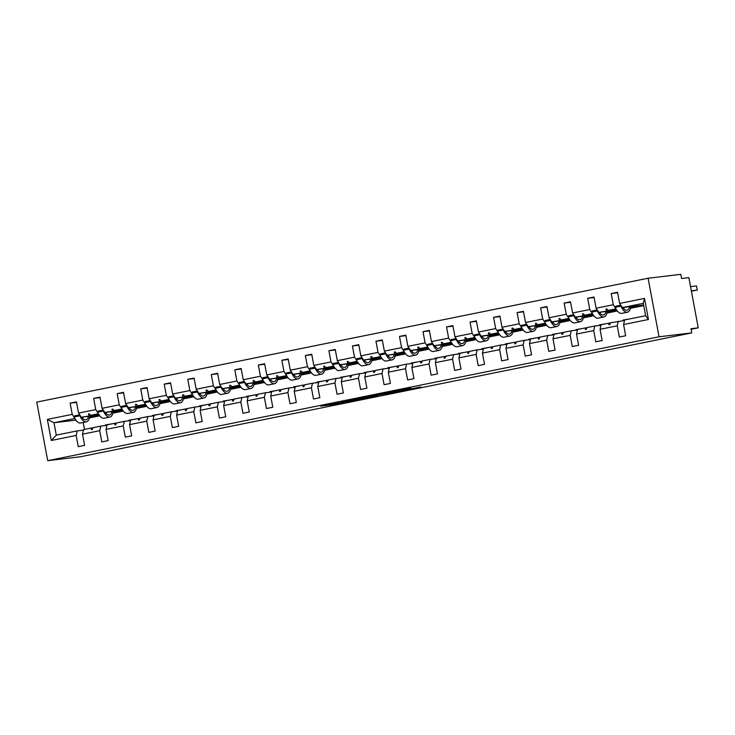 <?xml version="1.0" encoding="UTF-8"?>
<svg xmlns="http://www.w3.org/2000/svg" width="735" height="735" viewBox="0 0 735 735"><rect width="100%" height="100%" fill="white"/><g stroke="black" fill="none" stroke-linecap="round" stroke-linejoin="round"><path stroke-width="1.1" d="M338.973 402.468L320.782 406.143L335.978 404.213L352.359 400.869L333.947 403.717L338.973 402.468M410.893 388.264L387.464 392.628L402.661 390.698L420.898 386.95L400.345 390.928L391.461 391.957L410.865 388.144M47.711 460.67L659.047 336.795L648.095 278.234L36.75 402.109L47.711 460.67L80.418 456.766L691.764 332.891L690.983 328.71L698.25 327.838L691.093 329.289M659.047 336.795L691.764 332.891M362.015 397.81L341.426 401.953L356.631 400.033L375.025 396.266L362.015 397.81M365.378 397.075L385.039 393.151L398.039 391.608L380.041 394.732L374.152 395.963L377.671 395.724L365.378 397.075M624.52 320.506L610.647 322.803L609.683 324.668L608.929 324.824L608.791 323.17L601.129 324.732L600.054 329.308L602.149 340.516L595.819 341.793L593.715 330.585L594.79 326.009L587.118 327.562L586.163 329.436L585.409 329.592L585.271 327.939L577.6 329.491L576.525 334.067L578.62 345.285L572.289 346.562L570.195 335.353L571.27 330.778L563.598 332.33L562.633 334.204L561.88 334.351L561.742 332.707L554.08 334.26L552.996 338.835L555.1 350.044L548.76 351.33L546.665 340.121L547.74 335.546L540.069 337.099L539.113 338.973L538.36 339.12L538.222 337.475L530.551 339.028L529.476 343.603L531.57 354.812L525.24 356.098L523.145 344.89L524.22 340.314L516.549 341.867L515.584 343.741L514.831 343.888L514.693 342.244L507.031 343.796L505.946 348.372L508.05 359.58L501.711 360.867L499.616 349.658L500.691 345.073L493.02 346.635L492.064 348.5L491.311 348.656L491.173 347.003L483.501 348.565L482.426 353.14L484.521 364.349L478.191 365.635L476.096 354.417L477.171 349.842L469.5 351.394L468.535 353.269L467.782 353.425L467.644 351.771L459.981 353.324L458.897 357.908L461.001 369.117L454.662 370.394L452.567 359.185L453.642 354.61L445.97 356.163L445.015 358.037L444.262 358.193L444.124 356.539L436.452 358.092L435.377 362.667L437.472 373.885L431.142 375.162L429.047 363.954L430.122 359.378L422.45 360.931L421.486 362.805L420.732 362.952L420.595 361.308L412.932 362.86L411.848 367.436L413.952 378.644L407.613 379.931L405.518 368.722L406.593 364.147L398.921 365.699L397.966 367.573L397.212 367.721L397.075 366.076L389.403 367.629L388.328 372.204L390.423 383.413L384.093 384.699L381.998 373.49L383.073 368.915L375.401 370.468L374.437 372.333L373.683 372.489L373.545 370.844L365.874 372.397L364.799 376.972L366.903 388.181L360.563 389.467L358.469 378.259L359.544 373.674L351.872 375.236L350.917 377.101L350.154 377.257L350.025 375.603L342.354 377.165L341.279 381.741L343.374 392.949L337.043 394.236L334.94 383.018L336.024 378.442L328.352 379.995L327.387 381.869L326.634 382.025L326.496 380.372L318.825 381.924L317.75 386.509L319.854 397.718L313.514 398.995L311.419 387.786L312.494 383.211L304.823 384.763L303.867 386.638L303.105 386.794L302.976 385.14L295.305 386.693L294.23 391.268L296.324 402.486L289.994 403.763L287.89 392.554L288.974 387.979L281.303 389.532L280.338 391.406L279.585 391.553L279.447 389.908L271.775 391.461L270.7 396.036L272.804 407.245L266.465 408.531L264.37 397.323L265.445 392.747L257.774 394.3L256.809 396.174L256.056 396.321L255.927 394.677L248.255 396.229L247.18 400.805L249.275 412.013L242.945 413.3L240.841 402.091L241.925 397.516L234.254 399.068L233.289 400.933L232.536 401.089L232.398 399.445L224.726 400.998L223.651 405.573L225.755 416.782L219.416 418.068L217.321 406.85L218.396 402.275L210.725 403.837L209.76 405.702L209.006 405.858L208.878 404.204L201.206 405.766L200.131 410.341L202.226 421.55L195.896 422.836L193.792 411.618L194.876 407.043L187.204 408.596L186.24 410.47L185.486 410.626L185.349 408.972L177.677 410.525L176.602 415.1L178.706 426.318L172.367 427.595L170.272 416.387L171.347 411.811L163.675 413.364L162.711 415.238L161.957 415.394L161.829 413.741L154.157 415.293L153.082 419.869L155.177 431.077L148.847 432.364L146.743 421.155L147.818 416.58L140.155 418.132L139.191 420.007L138.437 420.154L138.299 418.509L130.628 420.062L129.553 424.637L131.657 435.846L125.317 437.132L123.223 425.923L124.298 421.348L116.626 422.901L115.661 424.775L114.908 424.922L114.779 423.277L107.108 424.83L106.033 429.405L108.128 440.614L101.797 441.9L99.694 430.692L100.769 426.116L93.106 427.669L92.141 429.534L91.388 429.69L91.25 428.046L83.579 429.598L82.504 434.174L84.608 445.382L78.268 446.669L76.174 435.451L77.248 430.875L56.283 435.129L51.294 440.495L47.343 419.419L53.967 422.744L56.283 435.129M648.454 319.495L645.615 315.71L643.29 303.334L644.512 298.41L648.454 319.495L623.574 324.539L625.669 335.748L619.339 337.034L617.244 325.816L618.319 321.241M617.63 292.76L611.198 293.531L613.293 304.74L596.103 308.222L598.804 312.347L616.775 310.198M615.774 308.516L613.293 304.74M623.188 308.002L623.896 307.919M630.731 307.101L643.713 305.549M625.669 319.753L622.968 320.074L623.078 320.671M601 325.265L594.79 326.009M594.101 297.528L587.669 298.291L589.773 309.508L572.583 312.991L575.284 317.116L593.255 314.966M592.245 313.285L589.773 309.508M599.668 312.77L600.376 312.687M607.211 311.87L617.124 310.685M602.14 324.521L599.438 324.842L599.549 325.44M577.471 330.033L571.27 330.778M570.58 302.296L564.149 303.059L566.244 314.268L549.054 317.759L551.755 321.875L569.726 319.734M568.725 318.044L566.244 314.268M576.139 317.538L576.846 317.456M583.682 316.638L593.595 315.453M578.62 329.289L575.918 329.611L576.029 330.208M553.951 334.802L547.74 335.546M547.051 307.055L540.62 307.827L542.724 319.036L525.534 322.518L528.235 326.643L546.206 324.502M545.195 322.812L542.724 319.036M552.619 322.307L553.326 322.215M560.162 321.406L570.075 320.221M555.09 334.058L552.389 334.379L552.5 334.976M530.422 339.57L524.22 340.314M523.531 311.824L517.1 312.596L519.195 323.804L502.005 327.286L504.706 331.411L522.677 329.262M521.675 327.58L519.195 323.804M529.09 327.066L529.797 326.983M536.633 326.165L546.546 324.98M531.57 338.826L528.869 339.147L528.979 339.745M506.902 344.338L500.691 345.073M500.002 316.592L493.571 317.364L495.675 328.573L478.485 332.055L481.186 336.18L499.157 334.03M498.146 332.349L495.675 328.573M505.57 331.834L506.277 331.751M513.113 330.934L523.026 329.749M508.041 343.585L505.34 343.916L505.45 344.513M483.373 349.107L477.171 349.842M476.482 321.36L470.051 322.132L472.146 333.341L454.956 336.823L457.657 340.948L475.628 338.798M474.626 337.117L472.146 333.341M482.041 336.602L482.748 336.52M489.583 335.702L499.497 334.517M484.521 348.353L481.811 348.675L481.93 349.272M459.853 353.866L453.642 354.61M452.953 326.129L446.522 326.891L448.626 338.109L431.427 341.591L434.137 345.716L452.108 343.567M451.097 341.885L448.626 338.109M458.521 341.371L459.228 341.288M466.063 340.47L475.977 339.285M460.992 353.122L458.291 353.443L458.401 354.04M436.324 358.634L430.122 359.378M429.433 330.897L423.002 331.66L425.096 342.868L407.907 346.36L410.608 350.476L428.579 348.335M427.577 346.644L425.096 342.868M434.991 346.139L435.699 346.056M442.534 345.239L452.448 344.053M437.472 357.89L434.762 358.211L434.881 358.809M412.804 363.402L406.593 364.147M405.904 335.656L399.472 336.428L401.576 347.637L384.377 351.119L387.088 355.244L405.058 353.103M404.048 351.413L401.576 347.637M411.471 350.907L412.179 350.815M419.005 349.998L428.928 348.813M413.943 362.658L411.242 362.98L411.352 363.577M389.274 368.171L383.073 368.915M382.384 340.424L375.952 341.196L378.047 352.405L360.857 355.887L363.559 360.012L381.529 357.862M380.528 356.181L378.047 352.405M387.942 355.666L388.65 355.584M395.485 354.766L405.398 353.581M390.423 367.426L387.712 367.748L387.832 368.345M365.754 372.939L359.544 373.674M358.855 345.193L352.423 345.964L354.527 357.173L337.328 360.655L340.039 364.781L358.009 362.631M356.999 360.949L354.527 357.173M364.422 360.435L365.13 360.352M371.956 359.534L381.878 358.349M366.894 372.186L364.192 372.516L364.303 373.114M342.225 377.707L336.024 378.442M335.335 349.961L328.903 350.724L330.998 361.942L313.808 365.424L316.509 369.549L334.48 367.399M333.479 365.718L330.998 361.942M340.893 365.203L341.6 365.12M348.436 364.303L358.349 363.118M343.374 376.954L340.663 377.275L340.783 377.873M318.705 382.466L312.494 383.211M311.805 354.729L305.374 355.492L307.478 366.71L290.279 370.192L292.989 374.317L310.96 372.167M309.95 370.477L307.478 366.71M317.373 369.971L318.08 369.889M324.907 369.071L334.829 367.886M319.844 381.722L317.143 382.044L317.254 382.641M295.176 387.235L288.974 387.979M288.285 359.488L281.854 360.26L283.949 371.469L266.759 374.951L269.46 379.076L287.431 376.936M286.42 375.245L283.949 371.469M293.844 374.74L294.551 374.648M301.387 373.839L311.3 372.654M296.315 386.491L293.614 386.812L293.734 387.409M271.656 392.003L265.445 392.747M264.756 364.257L258.325 365.029L260.429 376.237L243.23 379.719L245.94 383.845L263.911 381.695M262.9 380.013L260.429 376.237M270.324 379.508L271.031 379.416M277.858 378.598L287.78 377.413M272.795 391.259L270.094 391.58L270.204 392.178M248.127 396.771L241.925 397.516M241.236 369.025L234.805 369.797L236.9 381.006L219.71 384.488L222.411 388.613L240.382 386.463M239.371 384.782L236.9 381.006M246.795 384.267L247.502 384.185M254.338 383.367L264.251 382.182M249.266 396.018L246.565 396.349L246.684 396.946M224.607 401.54L218.396 402.275M217.707 373.793L211.276 374.565L213.37 385.774L196.181 389.256L198.891 393.381L216.862 391.231M215.851 389.55L213.37 385.774M223.275 389.035L223.982 388.953M230.808 388.135L240.731 386.95M225.746 400.786L223.045 401.108L223.155 401.705M201.078 406.299L194.876 407.043M194.178 378.562L187.756 379.324L189.85 390.542L172.661 394.024L175.362 398.149L193.333 396M192.322 394.318L189.85 390.542M199.745 393.804L200.453 393.721M207.288 392.903L217.202 391.718M202.217 405.555L199.516 405.876L199.626 406.473M177.558 411.067L171.347 411.811M170.658 383.33L164.227 384.093L166.321 395.301L149.131 398.793L151.842 402.918L169.813 400.768M168.802 399.077L166.321 395.301M176.225 398.572L176.933 398.489M183.759 397.672L193.682 396.487M178.697 410.323L175.996 410.644L176.106 411.242M154.028 415.835L147.818 416.58M147.129 388.089L140.707 388.861L142.801 400.07L125.611 403.552L128.313 407.677L146.283 405.536M145.273 403.846L142.801 400.07M152.696 403.34L153.404 403.249M160.239 402.44L170.152 401.255M155.168 415.091L152.467 415.413L152.577 416.01M130.499 420.604L124.298 421.348M123.609 392.858L117.177 393.629L119.272 404.838L102.082 408.32L104.793 412.445L122.754 410.295M121.753 408.614L119.272 404.838M129.176 408.1L129.884 408.017M136.71 407.199L146.632 406.014M131.648 419.86L128.947 420.181L129.057 420.778M106.979 425.372L100.769 426.116M100.079 397.626L93.657 398.398L95.752 409.606L78.562 413.088L76.458 401.88L70.128 403.166L72.223 414.375L47.343 419.419M98.224 413.382L95.752 409.606M105.647 412.868L106.355 412.785M113.19 411.967L123.103 410.782M108.118 424.619L105.417 424.949L105.528 425.547M83.45 430.14L77.248 430.875M76.559 402.394L70.128 403.166M74.704 418.151L72.223 414.375M82.127 417.636L82.834 417.553M89.661 416.736L99.583 415.551M698.25 327.838L688.86 277.637L681.584 278.51L680.803 274.33L648.095 278.234M643.29 303.334L622.334 307.579L643.612 305.034M622.334 307.579L619.633 303.454L617.529 292.245L611.198 293.531M623.574 324.539L624.649 319.964L645.615 315.71M622.968 320.074L629.335 319.008M587.669 298.291L594.009 297.013L596.103 308.222M599.438 324.842L605.815 323.777M564.149 303.059L570.479 301.782L572.583 312.991M575.918 329.611L582.285 328.545M540.62 307.827L546.959 306.541L549.054 317.759M552.389 334.379L558.765 333.313M517.1 312.596L523.43 311.309L525.534 322.518M528.869 339.147L535.236 338.082M493.571 317.364L499.91 316.078L502.005 327.286M505.34 343.916L511.716 342.841M470.051 322.132L476.381 320.846L478.485 332.055M481.811 348.675L488.187 347.609M446.522 326.891L452.861 325.614L454.956 336.823M458.291 353.443L464.667 352.377M423.002 331.66L429.332 330.382L431.427 341.591M434.762 358.211L441.138 357.146M399.472 336.428L405.812 335.142L407.907 346.36M411.242 362.98L417.618 361.914M375.952 341.196L382.283 339.91L384.377 351.119M387.712 367.748L394.089 366.682M352.423 345.964L358.763 344.678L360.857 355.887M364.192 372.516L370.569 371.441M328.903 350.724L335.233 349.447L337.328 360.655M340.663 377.275L347.039 376.21M305.374 355.492L311.713 354.215L313.808 365.424M317.143 382.044L323.519 380.978M281.854 360.26L288.184 358.974L290.279 370.192M293.614 386.812L299.99 385.746M258.325 365.029L264.664 363.742L266.759 374.951M270.094 391.58L276.47 390.515M234.805 369.797L241.135 368.511L243.23 379.719M246.565 396.349L252.941 395.283M211.276 374.565L217.615 373.279L219.71 384.488M223.045 401.108L229.421 400.042M187.756 379.324L194.086 378.047L196.181 389.256M199.516 405.876L205.892 404.81M164.227 384.093L170.557 382.816L172.661 394.024M175.996 410.644L182.372 409.579M140.707 388.861L147.037 387.575L149.131 398.793M152.467 415.413L158.843 414.347M117.177 393.629L123.508 392.343L125.611 403.552M128.947 420.181L135.323 419.115M93.657 398.398L99.988 397.111L102.082 408.32M644.512 298.41L619.633 303.454M617.244 325.816L600.054 329.308M593.715 330.585L576.525 334.067M570.195 335.353L552.996 338.835M546.665 340.121L529.476 343.603M523.145 344.89L505.946 348.372M499.616 349.658L482.426 353.14M476.096 354.417L458.897 357.908M452.567 359.185L435.377 362.667M429.047 363.954L411.848 367.436M405.518 368.722L388.328 372.204M381.998 373.49L364.799 376.972M358.469 378.259L341.279 381.741M334.94 383.018L317.75 386.509M311.419 387.786L294.23 391.268M287.89 392.554L270.7 396.036M264.37 397.323L247.18 400.805M240.841 402.091L223.651 405.573M217.321 406.85L200.131 410.341M193.792 411.618L176.602 415.1M170.272 416.387L153.082 419.869M146.743 421.155L129.553 424.637M123.223 425.923L106.033 429.405M99.694 430.692L82.504 434.174M76.174 435.451L51.294 440.495M610.564 322.959L608.791 323.17M634.048 307.34L630.602 307.754M634.029 307.496L630.557 307.91M616.399 309.61L598.804 312.347M643.722 305.622L630.455 308.314M615.967 308.865L608.332 310.418L606.742 308.939L605.989 309.095L606.476 310.795M616.307 309.463L608.332 310.418M587.035 327.727L585.271 327.939M610.528 312.109L607.073 312.522M610.5 312.265L607.037 312.678M592.869 314.378L575.284 317.116M617.345 310.969L606.935 313.082M592.438 313.634L584.803 315.186L583.213 313.707L582.46 313.863L582.956 315.563M592.778 314.231L584.803 315.186M563.515 332.496L561.742 332.707M586.999 316.877L583.553 317.29M586.98 317.033L583.507 317.446M569.349 319.137L551.755 321.875M593.816 315.738L583.406 317.851M568.918 318.402L561.283 319.945L559.693 318.475L558.94 318.632L559.427 320.322M569.258 318.999L561.283 319.945M539.986 337.264L538.222 337.475M563.479 321.645L560.024 322.059M563.451 321.801L559.987 322.215M545.82 323.905L528.235 326.643M570.296 320.506L559.886 322.61M545.388 323.17L537.754 324.714L536.164 323.244L535.411 323.391L535.907 325.09M553.455 321.673A11.585 4.961 -101.5 0 1 553.115 322.913L553.097 322.885M545.728 323.767L537.754 324.714M516.466 342.032L514.693 342.244M539.949 326.413L536.495 326.818M539.931 326.57L536.458 326.983M522.291 328.674L504.706 331.411M546.766 325.274L536.357 327.378M521.868 327.939L514.234 329.482L512.644 328.012L511.891 328.159L512.378 329.859M522.208 328.527L514.234 329.482M492.937 346.791L491.173 347.003M516.429 331.173L512.975 331.586M516.402 331.329L512.938 331.751M498.771 333.442L481.186 336.18M523.246 330.033L512.837 332.146M498.339 332.707L490.704 334.25L489.115 332.771L488.362 332.927L488.858 334.627M498.679 333.295L490.704 334.25M469.417 351.56L467.644 351.771M492.9 335.941L489.446 336.354M492.882 336.097L489.409 336.511M475.242 338.21L457.657 340.948M499.717 334.802L489.308 336.915M474.819 337.466L467.184 339.019L465.595 337.54L464.842 337.696L465.329 339.395M475.159 338.063L467.184 339.019M445.888 356.328L444.124 356.539M469.38 340.709L465.926 341.123M469.353 340.865L465.889 341.279M451.722 342.969L434.137 345.716M476.197 339.57L465.788 341.683M451.29 342.234L443.655 343.787L442.066 342.308L441.312 342.464L441.808 344.155M459.026 341.95L458.998 341.95A11.585 4.961 -101.5 0 0 459.357 340.746M451.63 342.832L443.655 343.787M422.368 361.096L420.595 361.308M445.851 345.478L442.396 345.891M445.833 345.634L442.36 346.047M428.193 347.738L410.608 350.476M452.668 344.338L442.259 346.451M427.77 347.003L420.135 348.546L418.546 347.076L417.792 347.232L418.279 348.923M435.506 346.709L435.469 346.718A11.585 4.961 -101.5 0 0 435.827 345.514M428.11 347.6L420.135 348.546M398.839 365.865L397.075 366.076M422.331 350.246L418.877 350.659M422.303 350.402L418.84 350.815M404.673 352.506L387.088 355.244M429.148 349.107L418.739 351.211M404.241 351.771L396.606 353.315L395.017 351.844L394.263 351.991L394.759 353.691M404.581 352.368L396.606 353.315M375.319 370.633L373.545 370.844M398.802 355.014L395.347 355.418M398.783 355.17L395.311 355.584M381.143 357.274L363.559 360.012M405.619 353.875L395.209 355.979M380.712 356.539L373.086 358.083L371.497 356.613L370.743 356.76L371.23 358.459M381.061 357.127L373.086 358.083M351.789 375.392L350.025 375.603M375.282 359.773L371.827 360.187M375.254 359.929L371.791 360.343M357.623 362.043L340.039 364.781M382.099 358.634L371.69 360.747M357.192 361.308L349.557 362.851L347.967 361.372L347.214 361.528L347.71 363.228M365.258 359.81A11.585 4.961 -101.5 0 1 364.918 361.041L364.9 361.014M357.532 361.896L349.557 362.851M328.269 380.16L326.496 380.372M351.753 364.542L348.298 364.955M351.734 364.698L348.261 365.111M334.094 366.811L316.509 369.549M358.57 363.402L348.16 365.515M333.662 366.067L326.037 367.619L324.447 366.14L323.694 366.296L324.181 367.996M341.729 364.578A11.585 4.961 -101.5 0 1 341.398 365.81L341.371 365.782M334.012 366.664L326.037 367.619M304.74 384.929L302.976 385.14M328.233 369.31L324.778 369.723M328.205 369.466L324.741 369.88M310.574 371.57L292.989 374.317M335.05 368.171L324.631 370.284M310.142 370.835L302.508 372.388L300.918 370.909L300.165 371.065L300.661 372.755M310.482 371.432L302.508 372.388M281.22 389.697L279.447 389.908M304.703 374.078L301.249 374.492M304.685 374.234L301.212 374.648M287.045 376.338L269.46 379.076M311.521 372.939L301.111 375.043M286.613 375.603L278.988 377.147L277.398 375.677L276.645 375.824L277.132 377.524M286.962 376.201L278.988 377.147M257.691 394.465L255.927 394.677M281.183 378.847L277.729 379.26M281.156 379.003L277.692 379.416M263.525 381.107L245.94 383.845M288.001 377.707L277.582 379.811M263.093 380.372L255.458 381.915L253.869 380.445L253.116 380.592L253.612 382.292M270.829 380.078L270.802 380.087A11.585 4.961 -101.5 0 0 271.16 378.874M263.433 380.96L255.458 381.915M234.171 399.234L232.398 399.445M257.654 383.606L254.2 384.019M257.636 383.762L254.163 384.185M239.996 385.875L222.411 388.613M264.471 382.476L254.062 384.58M239.564 385.14L231.938 386.683L230.349 385.204L229.596 385.361L230.083 387.06M247.309 384.846L247.272 384.855A11.585 4.961 -101.5 0 0 247.631 383.642M239.913 385.728L231.938 386.683M210.642 403.993L208.878 404.204M234.125 388.374L230.68 388.787M234.107 388.53L230.643 388.944M216.476 390.643L198.891 393.381M240.951 387.235L230.533 389.348M216.044 389.908L208.409 391.452L206.82 389.973L206.066 390.129L206.553 391.829M216.384 390.496L208.409 391.452M187.122 408.761L185.349 408.972M210.605 393.142L207.151 393.556M210.587 393.298L207.114 393.712M192.947 395.412L175.362 398.149M217.422 392.003L207.013 394.116M192.515 394.667L184.889 396.22L183.3 394.741L182.537 394.897L183.033 396.597M192.864 395.265L184.889 396.22M163.593 413.529L161.829 413.741M187.076 397.911L183.631 398.324M187.057 398.067L183.594 398.48M169.427 400.171L151.842 402.918M193.902 396.771L183.484 398.885M168.995 399.436L161.36 400.988L159.771 399.509L159.017 399.665L159.504 401.356M169.335 400.033L161.36 400.988M140.073 418.298L138.299 418.509M163.556 402.679L160.101 403.092M163.537 402.835L160.065 403.249M145.898 404.939L128.313 407.677M170.373 401.54L159.964 403.644M145.466 404.204L137.831 405.748L136.251 404.278L135.488 404.425L135.984 406.124M153.532 402.706A11.585 4.961 -101.5 0 1 153.202 403.947L153.174 403.919M145.815 404.801L137.831 405.748M116.543 423.066L114.779 423.277M140.027 407.447L136.581 407.861M140.008 407.603L136.545 408.017M122.377 409.707L104.793 412.445M146.853 406.308L136.434 408.412M121.946 408.972L114.311 410.516L112.721 409.046L111.968 409.193L112.455 410.893M122.286 409.56L114.311 410.516M93.014 427.834L91.25 428.046M116.507 412.206L113.052 412.62M116.488 412.363L113.015 412.785M98.848 414.476L81.263 417.214L99.234 415.064M123.324 411.067L112.914 413.18M98.416 413.741L90.782 415.284L89.201 413.805L88.439 413.961L88.935 415.661M98.766 414.329L90.782 415.284M81.263 417.214L78.562 413.088M105.417 424.949L111.793 423.875M74.896 418.5L53.967 422.744L75.907 420.126M99.804 415.835L89.385 417.949M83.202 422.478L84.497 429.405M89.257 413.86L88.439 413.961M112.786 409.101L111.968 409.193M136.306 404.333L135.488 404.425M159.835 399.564L159.017 399.665M183.355 394.796L182.537 394.897M206.884 390.028L206.066 390.129M230.404 385.269L229.596 385.361M253.933 380.5L253.116 380.592M277.453 375.732L276.645 375.824M300.983 370.964L300.165 371.065M324.502 366.195L323.694 366.296M348.032 361.427L347.214 361.528M371.552 356.668L370.743 356.76M395.081 351.9L394.263 351.991M418.601 347.131L417.792 347.232M442.13 342.363L441.312 342.464M465.65 337.595L464.842 337.696M489.179 332.826L488.362 332.927M512.699 328.067L511.891 328.159M536.228 323.299L535.411 323.391M559.748 318.531L558.94 318.632M583.278 313.762L582.46 313.863M606.798 308.994L605.989 309.095M344.991 401.282L362.383 398.673L344.972 401.209M376.834 394.998L368.474 396.624L379.039 394.851L376.789 394.759M89.753 416.203A13.625 5.843 -101.5 0 1 86.335 421.844A13.625 5.843 -101.5 0 1 79.849 415.78L80.06 415.376M86.335 421.844L80.602 423.002A13.625 5.843 -101.5 0 1 74.116 416.947L79.849 415.78M74.116 416.947L74.685 415.854L79.702 414.834M82.963 417.011A11.585 4.961 -101.5 0 1 82.623 418.243M88.577 416.341A11.585 4.961 -101.5 0 1 85.931 419.841A11.585 4.961 -101.5 0 1 81.778 417.149M113.273 411.435A13.625 5.843 -101.5 0 1 109.855 417.076A13.625 5.843 -101.5 0 1 103.369 411.012L103.58 410.608M109.855 417.076L104.131 418.233A13.625 5.843 -101.5 0 1 97.636 412.179L103.369 411.012M97.636 412.179L98.205 411.085L103.231 410.066M106.483 412.243A11.585 4.961 -101.5 0 1 106.143 413.474M112.097 411.572A11.585 4.961 -101.5 0 1 109.451 415.073A11.585 4.961 -101.5 0 1 105.298 412.39M136.802 406.666A13.625 5.843 -101.5 0 1 133.384 412.307A13.625 5.843 -101.5 0 1 126.898 406.253L127.109 405.839M133.384 412.307L127.651 413.465A13.625 5.843 -101.5 0 1 121.165 407.41L126.898 406.253M121.165 407.41L121.734 406.317L126.751 405.297M130.012 407.475A11.585 4.961 -101.5 0 1 129.672 408.706M135.626 406.804A11.585 4.961 -101.5 0 1 132.98 410.305A11.585 4.961 -101.5 0 1 128.827 407.622M160.322 401.898A13.625 5.843 -101.5 0 1 156.913 407.539A13.625 5.843 -101.5 0 1 150.418 401.485L150.629 401.071M156.913 407.539L151.18 408.706A13.625 5.843 -101.5 0 1 144.685 402.642L150.418 401.485M144.685 402.642L145.254 401.549L150.28 400.529M159.146 402.036A11.585 4.961 -101.5 0 1 156.5 405.536A11.585 4.961 -101.5 0 1 152.347 402.853M183.851 397.13A13.625 5.843 -101.5 0 1 180.433 402.771A13.625 5.843 -101.5 0 1 173.947 396.716L174.158 396.303M180.433 402.771L174.7 403.938A13.625 5.843 -101.5 0 1 168.214 397.874L173.947 396.716M168.214 397.874L168.784 396.781L173.8 395.77M177.061 397.947A11.585 4.961 -101.5 0 1 176.722 399.178M182.675 397.277A11.585 4.961 -101.5 0 1 180.029 400.768A11.585 4.961 -101.5 0 1 175.876 398.085M207.371 392.361A13.625 5.843 -101.5 0 1 203.962 398.012A13.625 5.843 -101.5 0 1 197.467 391.948L197.678 391.544M203.962 398.012L198.229 399.169A13.625 5.843 -101.5 0 1 191.734 393.115L197.467 391.948M191.734 393.115L192.304 392.012L197.329 391.002M200.581 393.179A11.585 4.961 -101.5 0 1 200.251 394.41M206.195 392.508A11.585 4.961 -101.5 0 1 203.549 396.009A11.585 4.961 -101.5 0 1 199.396 393.317M230.9 387.602A13.625 5.843 -101.5 0 1 227.482 393.243A13.625 5.843 -101.5 0 1 220.996 387.18L221.207 386.775M227.482 393.243L221.75 394.401A13.625 5.843 -101.5 0 1 215.263 388.346L220.996 387.18M215.263 388.346L215.833 387.253L220.849 386.233M224.111 388.411A11.585 4.961 -101.5 0 1 223.771 389.642M229.724 387.74A11.585 4.961 -101.5 0 1 227.078 391.24A11.585 4.961 -101.5 0 1 222.925 388.549M254.42 382.834A13.625 5.843 -101.5 0 1 251.012 388.475A13.625 5.843 -101.5 0 1 244.516 382.421L244.727 382.007M251.012 388.475L245.279 389.633A13.625 5.843 -101.5 0 1 238.792 383.578L244.516 382.421M238.792 383.578L239.353 382.485L244.378 381.465M253.244 382.972A11.585 4.961 -101.5 0 1 250.598 386.472A11.585 4.961 -101.5 0 1 246.446 383.789M277.949 378.066A13.625 5.843 -101.5 0 1 274.532 383.707A13.625 5.843 -101.5 0 1 268.045 377.652L268.257 377.239M274.532 383.707L268.799 384.874A13.625 5.843 -101.5 0 1 262.312 378.81L268.045 377.652M262.312 378.81L262.882 377.716L267.898 376.697M276.773 378.203A11.585 4.961 -101.5 0 1 274.127 381.704A11.585 4.961 -101.5 0 1 269.975 379.021M301.469 373.297A13.625 5.843 -101.5 0 1 298.061 378.938A13.625 5.843 -101.5 0 1 291.565 372.884L291.777 372.47M298.061 378.938L292.328 380.105A13.625 5.843 -101.5 0 1 285.841 374.041L291.565 372.884M285.841 374.041L286.402 372.948L291.427 371.928M294.68 374.115A11.585 4.961 -101.5 0 1 294.349 375.346M300.293 373.435A11.585 4.961 -101.5 0 1 297.647 376.936A11.585 4.961 -101.5 0 1 293.495 374.253M324.999 368.529A13.625 5.843 -101.5 0 1 321.581 374.17A13.625 5.843 -101.5 0 1 315.094 368.116L315.306 367.702M321.581 374.17L315.848 375.337A13.625 5.843 -101.5 0 1 309.362 369.273L315.094 368.116M309.362 369.273L309.931 368.18L314.947 367.169M318.209 369.347A11.585 4.961 -101.5 0 1 317.869 370.578M323.823 368.676A11.585 4.961 -101.5 0 1 321.177 372.167A11.585 4.961 -101.5 0 1 317.024 369.485M348.528 363.77A13.625 5.843 -101.5 0 1 345.11 369.411A13.625 5.843 -101.5 0 1 338.614 363.347L338.826 362.943M345.11 369.411L339.377 370.569A13.625 5.843 -101.5 0 1 332.891 364.514L338.614 363.347M332.891 364.514L333.451 363.421L338.477 362.401M347.343 363.908A11.585 4.961 -101.5 0 1 344.697 367.408A11.585 4.961 -101.5 0 1 340.544 364.716M372.048 359.002A13.625 5.843 -101.5 0 1 368.63 364.643A13.625 5.843 -101.5 0 1 362.144 358.579L362.355 358.175M368.63 364.643L362.897 365.8A13.625 5.843 -101.5 0 1 356.411 359.746L362.144 358.579M356.411 359.746L356.98 358.652L361.997 357.633M370.872 359.139A11.585 4.961 -101.5 0 1 368.226 362.64A11.585 4.961 -101.5 0 1 364.073 359.948M395.577 354.233A13.625 5.843 -101.5 0 1 392.159 359.874A13.625 5.843 -101.5 0 1 385.664 353.82L385.875 353.406M392.159 359.874L386.426 361.032A13.625 5.843 -101.5 0 1 379.94 354.977L385.664 353.82M379.94 354.977L380.5 353.884L385.526 352.864M388.778 355.042A11.585 4.961 -101.5 0 1 388.447 356.273M394.401 354.371A11.585 4.961 -101.5 0 1 391.746 357.871A11.585 4.961 -101.5 0 1 387.593 355.189M419.097 349.465A13.625 5.843 -101.5 0 1 415.679 355.106A13.625 5.843 -101.5 0 1 409.193 349.051L409.404 348.638M415.679 355.106L409.946 356.273A13.625 5.843 -101.5 0 1 403.46 350.209L409.193 349.051M403.46 350.209L404.029 349.116L409.046 348.096M412.307 350.273A11.585 4.961 -101.5 0 1 411.967 351.514M417.921 349.603A11.585 4.961 -101.5 0 1 415.275 353.103A11.585 4.961 -101.5 0 1 411.122 350.42M442.626 344.697A13.625 5.843 -101.5 0 1 439.208 350.338A13.625 5.843 -101.5 0 1 432.713 344.283L432.924 343.87M439.208 350.338L433.475 351.505A13.625 5.843 -101.5 0 1 426.989 345.441L432.713 344.283M426.989 345.441L427.549 344.347L432.575 343.328M441.45 344.844A11.585 4.961 -101.5 0 1 438.804 348.335A11.585 4.961 -101.5 0 1 434.642 345.652M466.146 339.928A13.625 5.843 -101.5 0 1 462.728 345.579A13.625 5.843 -101.5 0 1 456.242 339.515L456.453 339.101M462.728 345.579L457.005 346.736A13.625 5.843 -101.5 0 1 450.509 340.673L456.242 339.515M450.509 340.673L451.079 339.579L456.095 338.569M464.97 340.075A11.585 4.961 -101.5 0 1 462.324 343.576A11.585 4.961 -101.5 0 1 458.171 340.884M489.675 335.169A13.625 5.843 -101.5 0 1 486.258 340.81A13.625 5.843 -101.5 0 1 479.762 334.747L479.983 334.342M486.258 340.81L480.525 341.968A13.625 5.843 -101.5 0 1 474.038 335.913L479.762 334.747M474.038 335.913L474.599 334.82L479.624 333.8M482.877 335.978A11.585 4.961 -101.5 0 1 482.546 337.209M488.499 335.307A11.585 4.961 -101.5 0 1 485.853 338.807A11.585 4.961 -101.5 0 1 481.691 336.115M513.195 330.401A13.625 5.843 -101.5 0 1 509.778 336.042A13.625 5.843 -101.5 0 1 503.291 329.978L503.503 329.574M509.778 336.042L504.054 337.2A13.625 5.843 -101.5 0 1 497.558 331.145L503.291 329.978M497.558 331.145L498.128 330.052L503.144 329.032M506.406 331.209A11.585 4.961 -101.5 0 1 506.066 332.44M512.019 330.539A11.585 4.961 -101.5 0 1 509.373 334.039A11.585 4.961 -101.5 0 1 505.221 331.356M536.725 325.633A13.625 5.843 -101.5 0 1 533.307 331.274A13.625 5.843 -101.5 0 1 526.811 325.219L527.032 324.806M533.307 331.274L527.574 332.431A13.625 5.843 -101.5 0 1 521.087 326.377L526.811 325.219M521.087 326.377L521.648 325.283L526.673 324.264M529.926 326.441A11.585 4.961 -101.5 0 1 529.595 327.672M535.549 325.77A11.585 4.961 -101.5 0 1 532.903 329.271A11.585 4.961 -101.5 0 1 528.741 326.588M560.245 320.864A13.625 5.843 -101.5 0 1 556.827 326.505A13.625 5.843 -101.5 0 1 550.34 320.451L550.552 320.037M556.827 326.505L551.103 327.672A13.625 5.843 -101.5 0 1 544.607 321.608L550.34 320.451M544.607 321.608L545.177 320.515L550.193 319.495M559.069 321.002A11.585 4.961 -101.5 0 1 556.423 324.502A11.585 4.961 -101.5 0 1 552.27 321.82M583.774 316.096A13.625 5.843 -101.5 0 1 580.356 321.737A13.625 5.843 -101.5 0 1 573.86 315.683L574.081 315.269M580.356 321.737L574.623 322.904A13.625 5.843 -101.5 0 1 568.137 316.84L573.86 315.683M568.137 316.84L568.697 315.747L573.723 314.736M576.975 316.914A11.585 4.961 -101.5 0 1 576.644 318.145M582.598 316.243A11.585 4.961 -101.5 0 1 579.952 319.734A11.585 4.961 -101.5 0 1 575.79 317.051M607.294 311.328A13.625 5.843 -101.5 0 1 603.876 316.978A13.625 5.843 -101.5 0 1 597.39 310.914L597.601 310.51M603.876 316.978L598.152 318.136A13.625 5.843 -101.5 0 1 591.657 312.081L597.39 310.914M591.657 312.081L592.226 310.978L597.252 309.968M600.504 312.145A11.585 4.961 -101.5 0 1 600.164 313.376M606.118 311.475A11.585 4.961 -101.5 0 1 603.472 314.975A11.585 4.961 -101.5 0 1 599.319 312.283M691.378 291.106L697.285 290.086L691.323 290.803M697.285 290.086L696.504 285.906L690.533 286.622M630.823 306.568A13.625 5.843 -101.5 0 1 627.405 312.21A13.625 5.843 -101.5 0 1 620.91 306.146L621.13 305.742M627.405 312.21L621.672 313.367A13.625 5.843 -101.5 0 1 615.186 307.313L620.91 306.146M615.186 307.313L615.755 306.219L620.772 305.2M624.024 307.377A11.585 4.961 -101.5 0 1 623.693 308.608M629.647 306.706A11.585 4.961 -101.5 0 1 627.001 310.207A11.585 4.961 -101.5 0 1 622.839 307.515M335.84 403.469L335.978 404.213M333.626 403.745L333.791 404.599M361.703 397.856L361.859 398.701M389.504 392.609L389.642 393.344M387.29 392.876L387.446 393.73M382.108 393.684L382.237 394.346M379.931 394.125L380.041 394.732M379.719 394.162L379.811 394.64M362.217 397.791L362.383 398.673M379.876 394.135L379.977 394.631"/></g></svg>
